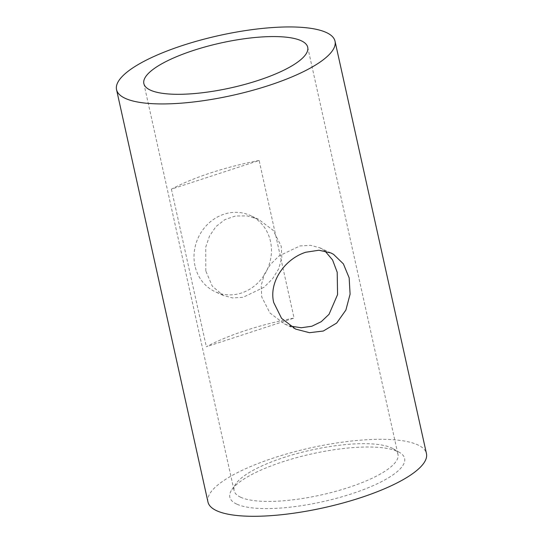 <?xml version="1.0" encoding="UTF-8"?>
<svg xmlns="http://www.w3.org/2000/svg" width="543" height="543" viewBox="0 0 543 543"><rect width="100%" height="100%" fill="white"/><g stroke="black" fill="none" stroke-linecap="round" stroke-linejoin="round"><path stroke-width="0.41" stroke-dasharray="2.71 2.04" d="M240.59 497.212A83.921 22.989 -12.5 0 0 334.963 491.558A83.921 22.989 -12.5 0 0 397.978 454.382A83.921 22.989 -12.5 0 0 393.166 448.742A83.921 22.989 -12.5 0 0 311.071 450.099A83.921 22.989 -12.5 0 0 236.09 483.562A83.921 22.989 -12.5 0 0 234.114 490.709A83.921 22.989 -12.5 0 0 240.59 497.212M236.721 504.108A89.514 24.523 167.5 0 1 231.929 489.548A89.514 24.523 167.5 0 1 311.899 453.86A89.514 24.523 167.5 0 1 399.472 452.407A89.514 24.523 167.5 0 1 349.441 494.524A89.514 24.523 167.5 0 1 236.721 504.108M324.938 250.961L319.752 247.778L310.46 245.3L299.94 245.945L279.034 255.936L270.441 264.441L264.353 274.31L261.183 285.564L261.746 296.946L269.905 312.958L284.396 323.872L290.24 326.078M205.797 270.95L205.743 247.079L209.483 236.124L215.924 226.614L224.917 219.603L235.472 215.992L247.201 215.91L258.604 219.365L273.095 230.28L281.254 246.284L281.817 257.674L278.647 268.928L272.559 278.79L263.966 287.301L243.06 297.292L232.54 297.931L223.248 295.46L212.286 286.181L205.797 270.95M207.969 502.017A111.892 30.652 167.5 0 1 310.576 447.873A111.892 30.652 167.5 0 1 426.452 453.581M259.12 160.477A111.892 30.652 -12.5 0 0 171.412 189.147L259.12 160.477L294.062 318.069A111.892 30.652 167.5 0 0 206.347 346.739L294.062 318.069M171.412 189.147L206.347 346.739M195.005 265.941A41.96 37.99 -65.1 0 1 208.926 223.064A41.96 37.99 -65.1 0 1 250.418 215.557A41.96 37.99 -65.1 0 1 267.19 269.613A41.96 37.99 -65.1 0 1 215.055 291.659A41.96 37.99 -65.1 0 1 195.005 265.941M236.09 483.562L231.929 489.548M393.166 448.742L399.472 452.407M143.861 83.602L234.114 490.709M307.718 47.275L397.978 454.382M330.972 252.984L319.752 247.771M295.609 329.085L284.396 323.879M258.604 219.358L250.418 215.557M223.248 295.467L215.055 291.659"/><path stroke-width="0.81" d="M150.336 90.104A83.921 22.989 167.5 0 1 143.861 83.602A83.921 22.989 167.5 0 1 220.818 42.992A83.921 22.989 167.5 0 1 307.718 47.275A83.921 22.989 167.5 0 1 244.71 84.443A83.921 22.989 167.5 0 1 150.336 90.104M290.24 326.078L301.256 327.748L311.852 326.241L321.259 321.68L329.038 314.309L337.57 294.598L337.203 272.281L332.581 259.975L324.938 250.961M335.031 41.22L426.452 453.581A111.892 30.652 167.5 0 1 342.436 503.144A111.892 30.652 167.5 0 1 216.603 510.691A111.892 30.652 167.5 0 1 207.969 502.017L116.548 89.656A111.892 30.652 -12.5 0 0 125.182 98.324A111.892 30.652 -12.5 0 0 251.015 90.783A111.892 30.652 -12.5 0 0 335.031 41.22A111.892 30.652 -12.5 0 0 219.155 35.512A111.892 30.652 -12.5 0 0 116.548 89.656M273.699 302.505C268.568 281.403 285.523 258.536 305.838 252.23L318.958 250.228L330.965 252.984L333.531 254.334L343.38 263.864L349.156 277.84L350.092 294.15L345.884 310.053L336.687 323.051L323.302 331.026L309.469 332.696L295.609 329.085L281.566 318.341L273.699 302.505"/></g></svg>
